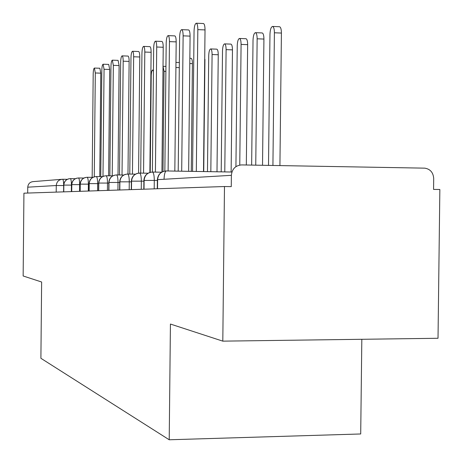 <?xml version="1.0" encoding="UTF-8"?>
<svg xmlns="http://www.w3.org/2000/svg" width="463" height="463" viewBox="0 0 463 463"><rect width="100%" height="100%" fill="white"/><g stroke="black" fill="none" stroke-linecap="round" stroke-linejoin="round"><path stroke-width="0.69" d="M224.48 186.531L222.807 341.144L438.021 338.274L439.85 189.494L433.565 189.408L433.698 178.515C433.258 172.514 430.277 169.059 424.762 168.15L241.628 164.915C235.482 165.441 232.067 168.914 231.378 175.327L231.257 186.624L224.48 186.531L23.931 193.181L23.15 275.977L41.629 282.008L40.9 358.298L169.215 439.775L360.706 433.97L361.823 339.292M56.202 192.11L56.266 185.518L27.745 187.179L27.687 193.059M27.745 187.179C28.121 183.747 30.014 181.884 33.423 181.589L61.44 179.343M222.807 341.144L170.425 324.048L169.215 439.775M75.371 178.706L70.341 178.631C66.429 178.967 64.259 181.12 63.83 185.078L63.761 191.861M83.878 178.058L78.49 177.977C74.474 178.324 72.24 180.541 71.8 184.615L71.73 191.595M92.913 177.375L87.137 177.288C82.999 177.642 80.707 179.922 80.249 184.124L80.18 191.317M102.531 176.646L96.321 176.553C92.062 176.918 89.7 179.268 89.232 183.603L89.156 191.016M112.787 175.871L106.096 175.766C101.71 176.148 99.273 178.573 98.787 183.047L98.712 190.704M123.748 175.043L116.526 174.933C112 175.321 109.488 177.827 108.984 182.451L108.909 190.362M135.485 174.163L127.672 174.042C123.002 174.441 120.403 177.034 119.888 181.814L119.807 190.004M148.091 173.22L139.618 173.081C134.785 173.503 132.1 176.183 131.567 181.137L131.48 189.616M161.662 172.207L152.443 172.057C147.442 172.491 144.664 175.269 144.115 180.408L144.022 189.199M94.4 68.055L99.852 68.24L100.778 73.166L95.309 72.98L94.4 68.055C93.705 68.437 93.306 70.376 93.196 73.877L92.166 177.364M100.778 73.166L99.748 176.606M95.309 72.98L94.273 176.831M153.421 71.435L152.634 70.023C151.818 70.399 151.343 72.315 151.216 75.776L150.22 172.334M103.099 64.224L108.707 64.421L109.685 69.473L104.059 69.282L103.099 64.224C102.369 64.617 101.941 66.614 101.825 70.226L100.76 176.617M109.685 69.473L108.614 175.807M104.059 69.282L102.989 176.42M112.324 60.167L118.082 60.369L119.113 65.555L113.337 65.358L112.324 60.167C111.542 60.566 111.091 62.632 110.964 66.359L109.864 175.824M119.113 65.555L118.013 174.956M113.337 65.358L112.225 175.865M122.105 55.861L128.037 56.075C128.737 56.382 129.102 58.159 129.125 61.405L123.181 61.197C123.152 57.95 122.793 56.168 122.105 55.861C121.277 56.266 120.797 58.402 120.664 62.262L119.523 174.979M129.125 61.405L127.985 174.047M123.181 61.197L122.024 175.02M132.511 51.277L138.616 51.503C139.357 51.827 139.745 53.656 139.774 56.99L133.645 56.77C133.622 53.43 133.24 51.601 132.511 51.277C131.625 51.7 131.11 53.905 130.971 57.898L129.785 174.071M139.774 56.99L138.587 173.139M133.645 56.77L132.453 174.117M163.005 171.547L164.047 71.296L163.028 66.319M189.847 58.297L191.132 58.344C191.96 58.656 192.388 60.416 192.423 63.628L189.789 63.535M191.283 171.362L192.423 63.628M204.739 56.359L204.71 59.322M203.737 171.565L204.935 59.333M143.599 46.398L149.89 46.636C150.678 46.977 151.083 48.858 151.117 52.284L144.803 52.053C144.774 48.621 144.369 46.74 143.599 46.398C142.65 46.827 142.1 49.113 141.944 53.257L140.717 173.098M151.117 52.284L149.879 172.433M144.803 52.053L143.559 173.145M210.653 48.933L216.806 49.165C217.726 49.506 218.206 51.37 218.252 54.756L212.083 54.53C212.042 51.138 211.568 49.275 210.653 48.933C209.536 49.35 208.894 51.607 208.72 55.705L207.476 171.623M210.827 171.68L212.083 54.53M216.991 171.779L218.252 54.756M155.435 41.19L161.923 41.444C162.756 41.797 163.19 43.736 163.225 47.261L156.714 47.012C156.679 43.487 156.251 41.548 155.435 41.19C154.416 41.629 153.82 44.002 153.658 48.302L152.379 172.057M163.225 47.261L161.928 172.051M156.714 47.012L155.418 172.103M168.098 35.622L174.8 35.888C175.685 36.259 176.148 38.261 176.183 41.884L169.458 41.624C169.423 37.995 168.966 35.992 168.098 35.622C166.998 36.068 166.362 38.527 166.188 43.007L164.851 171.055M176.183 41.884L174.829 171.09M169.458 41.624L168.104 170.98M181.675 29.644L188.603 29.927C189.552 30.326 190.044 32.387 190.079 36.12L183.128 35.842C183.088 32.109 182.607 30.043 181.675 29.644C180.495 30.101 179.806 32.659 179.615 37.329L178.209 171.148M190.079 36.12L188.649 171.316M183.128 35.842L181.699 171.2M224.584 43.875L230.921 44.118C231.899 44.477 232.414 46.393 232.461 49.877L226.1 49.634C226.054 46.15 225.55 44.228 224.584 43.875C223.386 44.298 222.691 46.636 222.506 50.889L221.204 171.848M224.775 171.906L226.1 49.634M231.13 172.01L232.461 49.877M239.475 38.464L246.015 38.724C247.057 39.1 247.601 41.08 247.647 44.656L241.084 44.402C241.038 40.819 240.505 38.84 239.475 38.464C238.19 38.898 237.444 41.323 237.241 45.744L235.927 166.639M239.765 165.059L241.084 44.402M246.328 164.996L247.647 44.656M255.431 32.665L262.185 32.942C263.297 33.342 263.875 35.385 263.922 39.066L257.144 38.799C257.098 35.107 256.525 33.064 255.431 32.665C254.042 33.105 253.244 35.628 253.024 40.235L251.652 165.088M255.75 165.164L257.144 38.799M262.527 165.279L263.922 39.066M196.277 23.225L203.448 23.526C204.455 23.949 204.982 26.078 205.022 29.921L197.828 29.626C197.788 25.778 197.273 23.642 196.277 23.225C194.998 23.682 194.252 26.35 194.049 31.224L192.562 171.379M205.022 29.921L203.512 171.559M197.828 29.626L196.318 171.443M272.574 26.443L279.559 26.738C280.74 27.161 281.354 29.267 281.411 33.064L274.403 32.775C274.351 28.978 273.743 26.866 272.574 26.443C271.075 26.883 270.201 29.51 269.97 34.32L268.511 165.389M272.921 165.465L274.403 32.775M279.924 165.586L281.411 33.064M63.72 185.541L56.266 185.518C56.683 181.67 58.795 179.58 62.603 179.25L67.343 179.32M164.035 179.245C164.272 174.343 164.996 171.582 166.211 170.957L231.922 172.028L166.252 170.951C161.078 171.397 158.196 174.285 157.623 179.621L157.53 188.748M231.378 175.327L157.374 179.661L157.281 188.759M62.603 179.25C63.281 179.58 63.639 181.675 63.668 185.541L63.605 191.867M68.709 178.822C65.624 179.783 63.963 181.878 63.726 185.096L71.424 185.102L71.36 191.607M71.678 185.102L71.429 185.102C71.4 181.224 71.036 179.071 70.341 178.631M80.122 184.639L79.642 184.639L79.578 191.335M89.087 184.152L88.364 184.141L88.294 191.045M98.636 183.632L97.624 183.62L97.554 190.739M108.817 183.076L107.491 183.064L107.416 190.415M119.697 182.486L118.019 182.463L117.938 190.061M131.359 181.855L129.27 181.832L129.189 189.691M143.883 181.183L141.331 181.149L141.25 189.292M157.368 180.46L154.289 180.42L154.202 188.858M76.789 178.18C73.629 179.181 71.927 181.328 71.684 184.633L79.642 184.639M85.36 177.503C82.119 178.539 80.371 180.749 80.128 184.141L88.364 184.147M78.49 177.977C79.231 178.429 79.613 180.645 79.648 184.633M94.458 176.779C91.136 177.861 89.347 180.136 89.093 183.62L97.624 183.62C97.589 179.378 97.155 177.022 96.321 176.553M87.137 177.288C87.918 177.746 88.329 180.032 88.364 184.141M104.14 176.015C100.731 177.138 98.897 179.488 98.642 183.064L107.491 183.064C107.451 178.683 106.988 176.253 106.096 175.766M114.465 175.199C110.97 176.368 109.089 178.799 108.822 182.474L118.019 182.468M125.496 174.325C121.908 175.552 119.975 178.058 119.709 181.837L129.27 181.832M116.526 174.933C117.475 175.431 117.972 177.942 118.019 182.463M131.278 189.622L131.365 181.166L141.331 181.149C141.279 176.299 140.706 173.613 139.618 173.081M127.672 174.042C128.691 174.551 129.223 177.15 129.275 181.826M143.802 189.205L143.889 180.443L154.289 180.42C154.231 175.384 153.612 172.601 152.443 172.057M157.374 179.644C157.964 174.354 160.91 171.46 166.211 170.957L166.252 170.951M165.893 71.36L164.047 71.296M179.297 67.627L175.917 67.511M63.726 185.096L63.657 191.867M71.684 184.633L71.615 191.601M80.128 184.141L80.053 191.323M89.093 183.62L89.018 191.022M98.642 183.064L98.561 190.704M108.822 182.474L108.741 190.368M119.709 181.843L119.622 190.009M137.303 173.399C133.622 174.684 131.642 177.271 131.365 181.16M149.977 172.404C146.204 173.758 144.172 176.432 143.889 180.431M153.432 70.052L152.634 70.023M165.945 66.394L163.028 66.29M179.349 62.528L175.969 62.407"/></g></svg>
